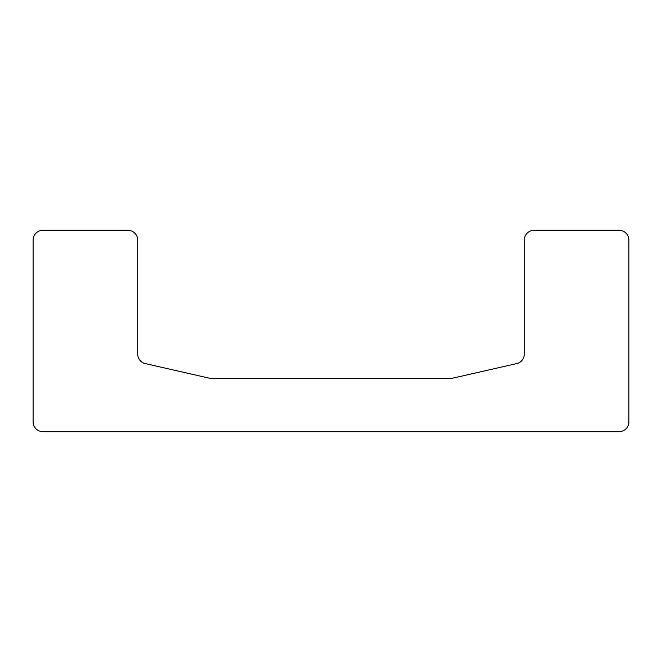 <?xml version="1.0" encoding="UTF-8"?>
<svg xmlns="http://www.w3.org/2000/svg" width="662" height="662" viewBox="0 0 662 662"><rect width="100%" height="100%" fill="white"/><g stroke="black" fill="none" stroke-linecap="round" stroke-linejoin="round"><path stroke-width="0.99" d="M137.721 354.087A9.822 9.822 0 0 0 144.44 363.405L211.401 378.647L450.599 378.647L517.56 363.405A9.822 9.822 0 0 0 524.279 354.087L524.279 240.132A9.822 9.822 0 0 1 534.102 230.31L619.078 230.31A9.822 9.822 0 0 1 628.9 240.132L628.9 421.868A9.822 9.822 0 0 1 619.078 431.69L42.922 431.69A9.822 9.822 0 0 1 33.1 421.868L33.1 240.132A9.822 9.822 0 0 1 42.922 230.31L127.898 230.31A9.822 9.822 0 0 1 137.721 240.132L137.721 354.087"/></g></svg>
